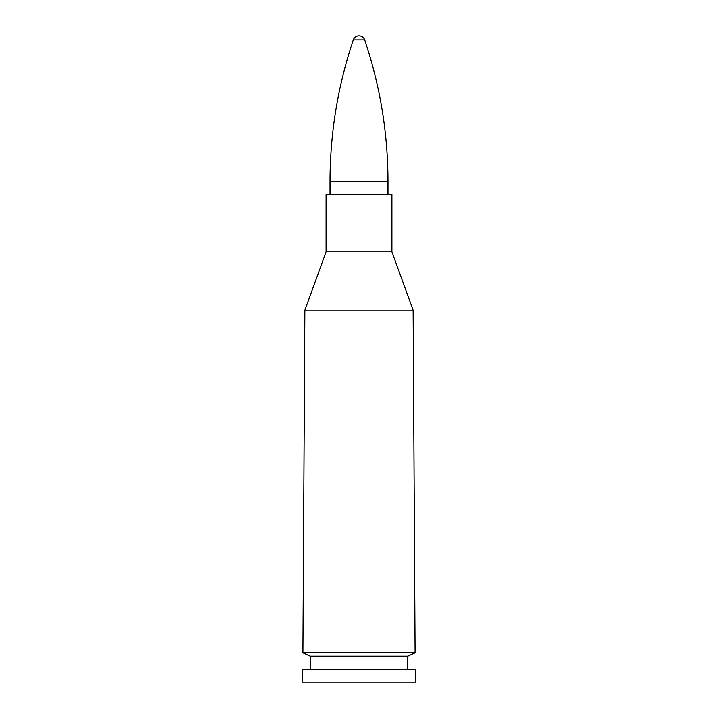 <?xml version="1.0" encoding="UTF-8"?>
<svg xmlns="http://www.w3.org/2000/svg" width="718" height="718" viewBox="0 0 718 718"><rect width="100%" height="100%" fill="white"/><g stroke="black" fill="none" stroke-linecap="round" stroke-linejoin="round"><path stroke-width="1.08" d="M302.61 682.1L415.39 682.1L415.39 669.248L302.61 669.248L302.61 682.1M310.239 656.135L407.761 656.135L415.076 652.77L302.924 652.77L310.239 656.135L310.239 669.248M413.128 310.167L391.902 251.865L326.098 251.865L304.872 310.167L413.128 310.167L415.076 652.77M304.872 310.167L302.924 652.77M326.098 251.865L326.098 194.47L391.902 194.47L391.902 251.865M364.717 39.984L353.283 39.984A6.04 6.04 0 0 1 364.708 39.966C380.163 85.9 387.917 133.09 387.971 181.546L330.029 181.546C330.083 133.09 337.837 85.9 353.283 39.984M407.761 669.248L407.761 656.135M330.029 181.546L330.029 194.47M387.971 181.546L387.971 194.47"/></g></svg>

